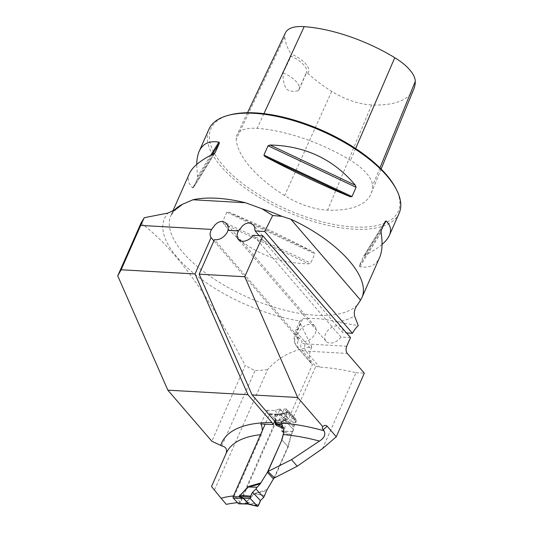 <?xml version="1.0" encoding="UTF-8"?>
<svg xmlns="http://www.w3.org/2000/svg" width="533" height="533" viewBox="0 0 533 533"><rect width="100%" height="100%" fill="white"/><g stroke="black" fill="none" stroke-linecap="round" stroke-linejoin="round"><path stroke-width="0.4" stroke-dasharray="2.67 2" d="M141.032 223.041C182.812 254.827 215.359 309.033 245.247 365.485L211.841 441.237M211.541 486.489L214.486 489.987L267.513 369.762C278.219 357.283 292.983 349.635 311.798 346.81L300.246 323.398L299.879 321.033L302.791 318.701C315.036 317.921 326.423 319.014 336.949 321.992L358.283 325.59M267.513 369.762L254.981 370.702L245.247 365.485M221.768 446.001L254.981 370.702M262.356 430.504L261.417 434.622A123.063 52.007 -156.2 0 0 260.497 434.715M277.2 424.674L284.136 408.958L292.63 418.825L315.769 366.371L301.958 350.341C300.552 348.256 300.379 345.797 301.438 342.966L302.118 341.433L214.419 239.637M274.695 421.15L280.111 408.864L288.56 418.785L312.465 364.599L298.547 348.449C297.128 346.07 297.054 343.385 298.327 340.4A16.636 11.273 139.3 0 1 298.094 329.347L302.791 318.701M213.886 240.836L298.78 339.374L298.327 340.4M292.63 418.825A143.077 60.469 23.8 0 1 295.222 418.945L296.315 419.498L296.508 420.757L292.93 428.992L283.629 418.965L282.044 424.708M278.659 414.108L280.458 414.321L285.581 419.837L281.111 421.73L281.71 431.264L282.557 432.056L283.316 431.257L292.997 431.483L290.851 435.861L287.927 446.481L281.877 439.965L288.22 446.801L292.93 428.992M288.22 446.801L274.502 477.901M315.769 366.371L319.667 367.104A143.077 60.469 23.8 0 1 356.037 372.707L322.565 448.606M356.037 372.707L364.325 373.18M298.78 339.374A10.393 7.049 139.3 0 1 302.577 327.389A10.393 7.049 139.3 0 1 314.803 326.156A10.393 7.049 139.3 0 1 313.291 336.483A10.393 7.049 139.3 0 1 302.118 341.433M237.511 502.659A143.077 60.469 23.8 0 1 240.523 502.412L276.554 420.73A143.077 60.469 -156.2 0 1 284.142 420.437L288.56 418.785M311.798 346.81L309.18 354.725L309.44 359.935L311.299 363.473L312.465 364.599M226.332 504.365L214.486 489.987M233.494 495.923A123.063 52.007 23.8 0 1 234.42 495.83L261.417 434.622M240.523 502.412L234.42 495.83M260.844 424.008L266.886 410.31L276.554 420.73M266.886 410.31L274.921 410.497L279.119 409.011A2.598 1.686 137.1 0 1 279.965 408.864L280.111 408.864M284.136 408.958L285.988 409.004A2.598 1.686 137.1 0 1 286.947 409.391A2.598 1.686 137.1 0 1 287.047 411.203L283.629 418.965M274.921 410.497L284.142 420.437M399.15 213.193A103.962 43.939 23.8 0 1 286.301 211.441A103.962 43.939 23.8 0 1 208.909 129.286M189.368 173.585C187.13 178.775 188.209 183.539 192.6 187.869L193.466 187.623L197.556 178.342L196.744 164.411M382.041 244.447C377.757 248.125 372.067 251.709 364.972 255.2L363.433 256.533L359.342 265.814L359.888 266.727C369.516 268.286 376.091 265.207 379.609 257.492M385.366 221.142L363.433 256.533L385.326 221.235M222.701 221.561L223.387 223.6C245.287 249.657 273.735 263.069 308.74 263.835L310.759 263.069L314.856 253.788L313.817 252.316C285.168 237.145 256.719 223.733 228.464 212.081L226.791 212.281L222.701 221.561L310.759 263.069M291.071 56.258L291.058 53.993A22.353 9.447 23.8 0 1 307.648 73.248L305.962 73.541L298.38 90.55C293.816 91.976 289.792 91.449 286.308 88.971C283.856 84.54 282.796 79.157 283.11 72.828L291.071 56.258A20.794 8.788 -156.2 0 1 306.508 72.668A20.794 8.788 -156.2 0 1 305.962 73.541M307.648 73.248A101.157 42.747 -156.2 0 0 331.713 91.376A41.374 17.489 -156.2 0 0 371.654 104.948A101.157 42.747 -156.2 0 0 413.868 88.864M284.622 195.551A104.288 44.072 23.8 0 1 236.206 139.346A44.512 18.808 23.8 0 1 236.972 134.936A44.512 18.808 23.8 0 1 257.133 128.36A104.288 44.072 23.8 0 1 350.514 160.366A44.512 18.808 23.8 0 1 372.554 185.957A104.288 44.072 23.8 0 1 371.115 193.566A104.288 44.072 23.8 0 1 327.595 210.149A44.512 18.808 23.8 0 1 284.622 195.551L331.713 91.376M285.461 32.766A41.374 17.489 -156.2 0 0 284.749 36.864A101.157 42.747 -156.2 0 0 291.058 53.993M395.626 188.036A102.403 43.28 23.8 0 1 287.14 209.542A102.403 43.28 23.8 0 1 229.863 114.928M298.38 90.55A20.794 8.788 -156.2 0 0 299.093 89.477A20.794 8.788 -156.2 0 0 283.11 72.828M300.246 323.398L296.448 332.012A5.197 2.199 23.8 0 1 295.835 330.147L299.879 321.033A108.585 45.891 -156.2 0 1 193.765 273.342A108.585 45.891 -156.2 0 1 168.115 213.033M350.527 337.609L340.947 337.069L253.248 235.273M259.145 235.606L342.846 332.759L346.53 332.965M340.947 337.069A10.393 7.049 139.3 0 1 325.996 341.247A10.393 7.049 139.3 0 1 329.267 329.121A10.393 7.049 139.3 0 1 341.746 327.675A10.393 7.049 139.3 0 1 342.846 332.759M238.791 503.832A1.039 0.66 91.3 0 0 239.35 503.372L275.668 421.043A1.039 0.66 91.3 0 0 275.508 419.604L270.391 414.088A1.039 0.66 91.3 0 0 270.031 413.908A1.039 0.66 91.3 0 0 269.471 414.368L265.121 424.235M274.195 477.601L287.927 446.481M267.173 489.554L254.201 493.638L264.701 495.63M283.569 433.122L284.869 428.039L285.355 423.242L276.953 424.401M275.241 421.776L274.915 415.054L275.421 414.507L278.599 414.108M254.201 493.638L245.287 502.952L245.307 503.512L247.312 504.031M258.725 504.831L246.406 501.966L254.461 493.871L266.613 490.686M264.788 495.45L255.693 493.884L255.72 492.905M277 424.215L285.355 423.242M292.997 431.483L282.157 431.077L281.484 421.756L286.054 420.197L295.382 419.977L288.36 412.409L277.973 414.168M291.225 434.888L283.316 431.257L281.71 431.264M293.057 431.33L293.57 429.678L293.103 426.36L295.055 422.449L281.337 422.776A4.157 2.845 -5.7 0 0 280.891 422.962M277.86 414.188L275.261 415.047L288.36 412.409L287.44 412.689L285.355 418.012L285.808 421.31L285.382 423.062M287.001 413.761L275.108 416.066L275.728 422.349M285.808 421.31L293.57 429.678M247.998 504.111L245.66 502.972L246.146 501.733M295.055 422.449L295.542 421.416L295.382 419.977M274.915 415.054A4.157 1.759 -156.2 0 0 275.261 415.047L275.108 416.066A4.157 2.845 174.3 0 1 274.695 416.286M245.287 502.952A4.157 1.759 23.8 0 1 245.66 502.972L258.278 505.904M239.35 503.372L245.307 503.512A4.157 3.091 -23.5 0 1 245.92 503.145M269.471 414.368L275.421 414.507A4.157 0.54 -126.5 0 1 275.608 414.887M280.145 414.248L280.864 414.301L286.054 420.197A4.157 3.604 25.1 0 1 285.395 419.904M275.668 421.043L281.617 421.183A4.157 0.54 53.5 0 0 281.87 421.636M281.111 421.73A4.157 1.759 23.8 0 1 281.484 421.756L295.542 421.416M285.355 418.012L293.103 426.36M336.949 321.992A108.585 45.891 -156.2 0 0 354.505 315.882M279.965 408.864L281.99 411.05M285.988 409.004L295.222 418.945M279.119 409.011L288.273 418.878M287.047 411.203L296.355 421.23M173.971 210.608A103.962 43.939 -156.2 0 0 170.926 215.405A103.962 43.939 -156.2 0 0 241.815 294.576A103.962 43.939 -156.2 0 0 357.836 304.43M284.749 36.864L236.206 139.346M379.956 167.855L372.554 185.957M371.654 104.948L327.595 210.149M263.935 113.656L257.133 128.36M355.618 148.527L350.514 160.366M210.808 155.183L197.683 176.35M212.44 154.343L197.556 178.342M215.145 152.658L193.466 187.623M213.813 153.657L192.6 187.869M364.972 255.2L383.573 225.199M359.342 265.814L381.228 230.516M359.888 266.727L381.102 232.508M223.387 223.6L308.74 263.835M226.791 212.281L314.856 253.788M228.464 212.081L313.817 252.316M301.958 350.341A21.833 14.797 -40.7 0 0 305.869 351.094L319.667 367.104M346.73 346.23L305.276 343.892A5.197 3.125 -86.8 0 0 305.869 351.094L347.323 353.439M305.276 343.892A16.636 11.273 139.3 0 1 301.438 342.966M311.292 363.466L297.314 347.243A21.833 14.797 -40.7 0 1 296.448 332.012L310.919 348.809M298.094 329.347A5.197 2.199 23.8 0 0 295.835 330.147C293.123 337.329 293.616 343.025 297.314 347.243A21.833 14.797 -40.7 0 0 298.547 348.449M282.557 432.056L290.851 435.861M284.655 429.178L283.389 428.599M270.391 414.088L280.458 414.321A4.157 2.692 -42.9 0 0 280.864 414.301M285.981 419.817A4.157 2.692 -42.9 0 1 285.581 419.837L275.508 419.604M277.12 424.481L277.56 424.681M283.056 427.206L284.869 428.039M314.803 326.156L226.518 223.68M296.201 419.364L286.947 409.391M176.31 209.029L170.926 215.405L172.719 211.334M381.135 169.028L371.115 193.566M247.512 112.723L236.972 134.936M299.093 89.477L306.508 72.668M193.419 187.716L215.225 152.545M341.746 327.675L253.461 225.199M325.996 341.247L238.291 239.45M270.031 413.908L278.639 414.108M287.913 412.236L277.933 414.168M278.113 414.134L278.493 414.108"/><path stroke-width="0.8" d="M272.669 215.505L281.97 216.365A103.962 43.939 -156.2 0 0 261.936 208.756L272.669 215.505L264.748 231.489L255.134 230.942L254.521 226.831L253.461 225.199L250.73 223.287L248.098 222.947L245.187 223.873L242.562 225.799L238.518 230.942L227.984 230.349L228.224 227.551L227.391 224.946L225.566 222.761L222.974 221.528L220.289 221.561L217.77 222.621L215.265 224.613L211.574 229.423A10.393 7.049 139.3 0 0 211.075 237.578L195.031 273.949L247.958 394.693L167.842 390.169L117.733 275.861L141.032 223.041L144.263 217.691L168.115 213.033L176.31 209.029L182.553 204.266A103.962 43.939 -156.2 0 0 173.971 210.608M167.842 390.169L211.841 441.237L220.722 445.428A131.378 55.525 23.8 0 1 271.997 422.596L273.176 424.588L260.844 424.008L261.87 426.3L262.356 430.504M247.958 394.693L271.997 422.596M220.722 445.428L221.768 446.001C225.732 446.687 227.211 449.099 226.205 453.25L211.541 486.489L221.068 498.255A123.063 52.007 23.8 0 1 233.494 495.923M261.936 208.756L245.506 202.747C235.286 200.261 225.679 198.756 216.684 198.236C207.71 197.743 199.808 198.256 192.973 199.775L182.553 204.266M211.574 229.423L140.699 225.419L144.263 217.691M140.699 225.419L121.131 269.778L117.733 275.861M195.031 273.949L121.131 269.778M297.694 397.498L244.767 276.76L262.829 235.813L350.527 337.609L346.73 346.23A5.197 3.125 93.2 0 0 347.323 353.439L364.325 373.18L336.276 436.774L327.195 426.233C326.056 424.994 324.564 425.101 322.725 426.553L297.694 397.498L252.102 394.926L199.175 274.189L214.419 239.637A10.393 7.049 139.3 0 0 227.984 230.349M267.972 471.492L274.502 477.901L297.181 466.235L291.504 459.646L267.972 471.492L281.877 439.965L283.289 434.602C284.042 431.217 283.629 427.919 282.044 424.708L277.2 424.674L276.027 422.696L252.102 394.926M273.176 424.588L274.695 421.15M211.075 237.578L213.886 240.836M264.748 231.489L352.466 333.305A20.794 14.091 139.3 0 1 358.283 325.59L354.505 315.882C353.905 311.392 355.011 307.581 357.836 304.43L361.614 298.293C371.661 277.966 338.855 241.316 290.825 219.203L281.97 216.365M297.181 466.235L322.565 448.606L336.276 436.774M327.195 426.233L323.131 429.738L324.004 430.757C325.876 434.502 324.37 437.939 319.487 441.071A123.063 52.007 -156.2 0 0 283.289 434.602M323.131 429.738L322.218 427.972L322.725 426.553M291.504 459.646L319.487 441.071M244.767 276.76L199.175 274.189M238.518 230.942A10.393 7.049 -40.7 0 0 238.291 239.45A10.393 7.049 -40.7 0 0 253.248 235.273L262.829 235.813M221.068 498.255L226.332 504.365A143.077 60.469 23.8 0 1 237.511 502.659M196.744 164.411C196.824 159.227 197.63 154.876 199.175 151.365L208.909 129.286A103.962 43.939 23.8 0 1 228.151 115.381A103.962 43.939 23.8 0 1 254.134 113.322A103.962 43.939 23.8 0 1 396.445 189.608A103.962 43.939 23.8 0 1 399.15 213.193L389.416 235.273C388.071 238.298 385.612 241.356 382.041 244.447M199.175 151.365C202.693 143.65 209.269 140.572 218.896 142.131L219.443 143.044L215.219 152.558M215.145 152.658L213.813 153.657C200.615 160.193 192.466 166.836 189.368 173.585L172.719 211.334M361.607 298.32L379.609 257.492C382.234 251.436 382.727 243.108 381.102 232.508L381.228 230.516L385.326 221.235L386.185 220.988C390.576 225.319 391.655 230.083 389.416 235.273M268.026 145.789L270.044 145.023C305.049 145.789 333.498 159.2 355.398 185.257L356.084 187.296L351.993 196.577L350.321 196.777C322.065 185.124 293.616 171.713 264.968 156.542L263.928 155.07L268.026 145.789L356.084 187.296M228.151 115.381L229.863 114.928A102.403 43.28 23.8 0 1 255.454 112.896A102.403 43.28 23.8 0 1 395.626 188.036L396.445 189.608M381.135 169.028L413.868 88.864A101.157 42.747 -156.2 0 0 415.267 81.482A41.374 17.489 -156.2 0 0 394.773 57.697A101.157 42.747 -156.2 0 0 304.196 26.65A41.374 17.489 -156.2 0 0 285.461 32.766L247.512 112.723M255.134 230.942L259.145 235.606M346.53 332.965L352.466 333.305M265.121 424.235L233.154 496.696A1.039 0.66 91.3 0 0 233.314 498.142L238.431 503.658A1.039 0.66 91.3 0 0 238.791 503.832L247.399 504.031M250.663 496.143L240.176 495.257L239.437 496.263L243.208 498.015L250.337 498.615L250.184 497.176L252.622 492.232L255.953 489.001L263.722 497.369L267.173 489.554L274.195 477.601M248.005 486.962L249.524 486.223L249.331 487.029L257.139 487.209L260.257 483.831L248.231 487.162L240.176 495.257L248.005 486.962L257.139 487.209M281.877 439.965L267.386 472.325L260.257 483.831M281.724 439.805L283.569 433.122M283.389 428.599L276.361 425.374L275.514 424.581L277 424.215M247.352 504.031L248.505 503.885L243.388 498.368L239.104 496.836A4.157 3.091 156.5 0 0 239.663 496.396M255.953 489.001L257.026 487.362M273.582 479.007L267.386 472.325M263.722 497.369L260.37 500.58L258.278 505.904L257.359 506.183L248.045 504.125M275.728 422.349L275.927 424.368L276.953 424.401L276.361 425.374M247.998 504.111L257.632 506.35L250.337 498.615M248.331 503.945A4.157 3.904 -154.3 0 1 248.984 504.238L243.768 498.408L243.081 498.288M233.154 496.696L239.104 496.836L239.09 496.27A4.157 1.759 -156.2 0 0 239.437 496.263L250.184 497.176M252.622 492.232L260.37 500.58C259.671 503.359 258.665 505.231 257.359 506.183L250.337 498.615C250.443 496.363 251.203 494.238 252.622 492.232L260.37 500.58M260.497 434.715A123.063 52.007 -156.2 0 0 226.205 453.25M192.973 199.775L245.506 202.747M276.027 422.696A131.378 55.525 23.8 0 1 324.004 430.757M415.267 81.482L379.956 167.855M304.196 26.65L263.935 113.656M394.773 57.697L355.618 148.527M218.896 142.131L210.808 155.183M219.443 143.044L212.44 154.343M383.573 225.199L386.185 220.988M350.321 196.777L264.968 156.542M351.993 196.577L263.928 155.07M355.398 185.257L270.044 145.023M290.825 219.203L360.628 300.226M239.09 496.27L239.95 495.057M249.524 486.223L260.977 482.871M275.514 424.581L275.241 421.776M243.768 498.408A4.157 2.692 137.1 0 0 243.388 498.368L233.314 498.142M238.431 503.658L248.505 503.885A4.157 2.692 137.1 0 1 248.884 503.925M277.56 424.681L283.056 427.206M248.072 504.125L247.252 504.025"/></g></svg>
